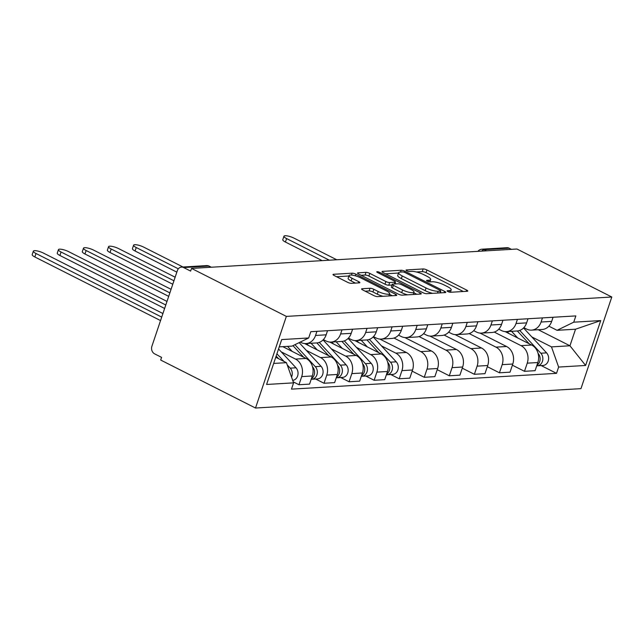 <?xml version="1.0" encoding="UTF-8"?>
<svg xmlns="http://www.w3.org/2000/svg" width="644" height="644" viewBox="0 0 644 644"><rect width="100%" height="100%" fill="white"/><g stroke="black" fill="none" stroke-linecap="round" stroke-linejoin="round"><path stroke-width="0.97" d="M447.87 291.555A1.996 0.483 18.6 0 0 450.518 292.271L467.27 291.273A2.85 0.692 18.6 0 0 467.769 291.072A2.85 0.692 18.6 0 0 466.642 290.066L426.94 269.973A2.85 0.692 18.6 0 0 423.156 268.951L406.404 269.949A1.996 0.483 18.6 0 0 406.05 270.094A1.996 0.483 18.6 0 0 406.839 270.794A1.996 0.483 18.6 0 0 409.487 271.51L411.661 271.382A9.129 2.206 18.6 0 1 423.76 274.65L427.069 276.324A9.129 2.206 18.6 0 1 430.675 279.536A9.129 2.206 18.6 0 1 429.081 280.204L426.916 280.333A1.996 0.483 18.6 0 0 426.57 280.478A1.996 0.483 18.6 0 0 427.358 281.178A1.996 0.483 18.6 0 0 430.007 281.895L432.172 281.766A9.129 2.206 18.6 0 1 444.279 285.034L447.588 286.709A9.129 2.206 18.6 0 1 451.186 289.921A9.129 2.206 18.6 0 1 449.601 290.581L447.435 290.71A1.996 0.483 18.6 0 0 447.089 290.855A1.996 0.483 18.6 0 0 447.87 291.555M362.089 288.745A2.85 0.692 18.6 0 0 361.59 288.955A2.85 0.692 18.6 0 0 362.717 289.953L373.858 295.596A2.85 0.692 18.6 0 0 377.642 296.618L396.245 295.507A2.85 0.692 18.6 0 0 396.736 295.298A2.85 0.692 18.6 0 0 395.617 294.3L355.907 274.207A2.85 0.692 18.6 0 0 352.123 273.185L333.52 274.288A2.85 0.692 18.6 0 0 333.02 274.497A2.85 0.692 18.6 0 0 334.147 275.503L347.599 282.314A2.85 0.692 18.6 0 0 351.382 283.336L359.352 282.861A2.85 0.692 18.6 0 0 359.843 282.652A2.85 0.692 18.6 0 0 358.716 281.645L352.043 278.272A7.631 1.843 18.6 0 1 349.032 275.584A7.631 1.843 18.6 0 1 353.21 275.302A7.631 1.843 18.6 0 1 360.479 277.765L386.625 290.999A7.631 1.843 18.6 0 1 389.636 293.68A7.631 1.843 18.6 0 1 385.458 293.97A7.631 1.843 18.6 0 1 378.189 291.499L373.834 289.293A2.85 0.692 18.6 0 0 370.05 288.271L362.089 288.745L361.856 289.422M286.355 316.397L191.518 268.411L516.955 249.019L611.8 297.005L286.355 316.397L255.515 408.03L580.96 388.646L611.8 297.005M422.891 292.674A2.85 0.692 18.6 0 0 426.674 293.696L445.278 292.585A2.85 0.692 18.6 0 0 445.777 292.376A2.85 0.692 18.6 0 0 444.65 291.378L404.939 271.285A2.85 0.692 18.6 0 0 401.156 270.263L382.552 271.374A2.85 0.692 18.6 0 0 382.053 271.575A2.85 0.692 18.6 0 0 383.18 272.581L422.891 292.674M420.757 294.042L402.154 295.153A2.85 0.692 18.6 0 1 398.37 294.131L358.668 274.038A2.85 0.692 18.6 0 1 357.541 273.04A2.85 0.692 18.6 0 1 358.032 272.831L365.993 272.356A2.85 0.692 18.6 0 1 369.777 273.378L385.885 281.525A2.85 0.692 18.6 0 0 389.668 282.547L394.949 282.233A2.85 0.692 18.6 0 0 395.448 282.032A2.85 0.692 18.6 0 0 394.321 281.026L377.553 272.541A1.996 0.483 18.6 0 1 376.764 271.84A1.996 0.483 18.6 0 1 377.859 271.76A1.996 0.483 18.6 0 1 379.759 272.412L420.13 292.835A2.85 0.692 18.6 0 1 421.257 293.841A2.85 0.692 18.6 0 1 420.757 294.042M191.518 268.411L190.616 271.084L183.645 267.558A5.812 4.838 -93.4 0 0 181.503 267.099A5.812 4.838 -93.4 0 0 177.358 270.625L151.912 346.231A5.812 4.838 -93.4 0 0 154.608 353.846L161.572 357.372L160.678 360.044L255.515 408.03M486.534 250.83L484.191 249.647A5.812 4.838 86.6 0 0 482.05 249.196L506.949 247.707A5.812 4.838 86.6 0 1 509.09 248.165L484.191 249.647A5.812 2.898 116.8 0 0 481.607 251.128M511.433 249.349L509.09 248.165M542.465 317.894L541.081 322.024A13.363 11.125 86.6 0 1 531.533 330.131L542.135 329.495A13.363 11.125 -93.4 0 0 551.683 321.388L553.067 317.259M494.23 332.079L521.028 345.643A13.363 11.125 86.6 0 1 527.235 363.168L537.837 362.532A13.363 11.125 -93.4 0 0 531.63 345.015L505.138 331.604M537.837 362.532L535.092 370.678L524.49 371.314L512.383 365.188M531.533 330.131A13.363 11.125 86.6 0 1 526.607 329.076L523.822 327.675M527.235 363.168L524.49 371.314M517.406 319.384L516.021 323.513A13.363 11.125 86.6 0 1 506.474 331.62L517.076 330.992A13.363 11.125 -93.4 0 0 526.623 322.886L528.008 318.756M487.323 366.678L499.43 372.804L510.032 372.176L512.777 364.029A13.363 11.125 -93.4 0 0 506.57 346.504L480.078 333.101M506.474 331.62A13.363 11.125 86.6 0 1 501.547 330.573L498.77 329.164M469.17 333.576L495.969 347.14A13.363 11.125 86.6 0 1 502.175 364.657L499.43 372.804M492.346 320.881L490.961 325.011A13.363 11.125 86.6 0 1 481.414 333.117L492.016 332.481A13.363 11.125 -93.4 0 0 501.563 324.375L502.948 320.245M462.263 368.175L474.37 374.301L484.972 373.665L487.717 365.518A13.363 11.125 -93.4 0 0 481.511 348.002L455.018 334.59M481.414 333.117A13.363 11.125 86.6 0 1 476.488 332.062L473.71 330.662M444.11 335.065L470.909 348.629A13.363 11.125 86.6 0 1 477.115 366.146L474.37 374.301M467.294 322.37L465.902 326.5A13.363 11.125 86.6 0 1 456.363 334.606L466.964 333.978A13.363 11.125 -93.4 0 0 476.504 325.872L477.896 321.742M437.212 369.664L449.311 375.79L459.913 375.162L462.658 367.008A13.363 11.125 -93.4 0 0 456.459 349.491L429.959 336.088M456.363 334.606A13.363 11.125 86.6 0 1 451.428 333.56L448.651 332.151M419.051 336.562L445.857 350.119A13.363 11.125 86.6 0 1 452.056 367.644L449.311 375.79M442.235 323.868L440.842 327.989A13.363 11.125 86.6 0 1 431.303 336.104L441.905 335.468A13.363 11.125 -93.4 0 0 451.444 327.361L452.837 323.232M412.152 371.161L424.251 377.287L434.853 376.651L437.598 368.505A13.363 11.125 -93.4 0 0 431.399 350.98L404.899 337.577M431.303 336.104A13.363 11.125 86.6 0 1 426.368 335.049L423.591 333.648M393.991 338.052L420.798 351.616A13.363 11.125 86.6 0 1 426.996 369.133L424.251 377.287M417.175 325.357L415.783 329.487A13.363 11.125 86.6 0 1 406.243 337.593L416.845 336.965A13.363 11.125 -93.4 0 0 426.384 328.851L427.777 324.729M390.811 374.534L399.2 378.777L409.801 378.149L412.538 369.994A13.363 11.125 -93.4 0 0 406.34 352.477L379.839 339.074M406.243 337.593A13.363 11.125 86.6 0 1 401.309 336.546L398.531 335.138M381.498 345.9L395.738 353.105A13.363 11.125 86.6 0 1 401.937 370.63L399.2 378.777M392.116 326.854L390.723 330.976A13.363 11.125 86.6 0 1 381.184 339.09L391.785 338.454A13.363 11.125 -93.4 0 0 401.325 330.348L402.717 326.218M365.752 376.024L374.14 380.274L384.742 379.638L387.479 371.491A13.363 11.125 -93.4 0 0 381.28 353.967L354.788 340.563M381.184 339.09A13.363 11.125 86.6 0 1 376.249 338.036L373.472 336.635M356.438 347.398L370.678 354.603A13.363 11.125 86.6 0 1 376.877 372.119L374.14 380.274M367.056 328.343L365.663 332.473A13.363 11.125 86.6 0 1 356.124 340.579L366.726 339.952A13.363 11.125 -93.4 0 0 376.265 331.837L377.658 327.716M340.692 377.521L349.08 381.763L359.682 381.135L362.419 372.981A13.363 11.125 -93.4 0 0 356.221 355.464L329.728 342.061M356.124 340.579A13.363 11.125 86.6 0 1 351.189 339.533L348.412 338.124M331.378 348.887L345.619 356.092A13.363 11.125 86.6 0 1 351.817 373.617L349.08 381.763M341.996 329.841L340.612 333.962A13.363 11.125 86.6 0 1 331.064 342.077L341.666 341.441A13.363 11.125 -93.4 0 0 351.213 333.334L352.598 329.205M315.632 379.01L324.021 383.252L334.622 382.625L337.367 374.478A13.363 11.125 -93.4 0 0 331.161 356.953L304.668 343.55M331.064 342.077A13.363 11.125 86.6 0 1 326.138 341.022L323.352 339.613M306.319 350.384L320.559 357.589A13.363 11.125 86.6 0 1 326.766 375.106L324.021 383.252M316.937 331.33L315.552 335.46A13.363 11.125 86.6 0 1 306.005 343.566L316.607 342.938A13.363 11.125 -93.4 0 0 326.154 334.824L327.538 330.702M293.229 381.852L298.961 384.75L309.563 384.114L312.308 375.967A13.363 11.125 -93.4 0 0 306.101 358.45L282.797 346.657M306.005 343.566A13.363 11.125 86.6 0 1 301.078 342.519L300.241 342.093M281.259 351.874L295.499 359.078A13.363 11.125 86.6 0 1 301.706 376.603L298.961 384.75M531.847 336.941L551.481 346.883L569.956 345.78L575.527 329.213L557.06 330.316L548.881 326.178M538.239 329.728L569.956 345.78L585.613 365.462L558.63 367.064L551.481 346.883M557.06 330.316L573.732 322.185L600.723 320.575L585.613 365.462M273.676 363.433L286.435 362.669L293.584 382.858L291.474 389.137L556.513 373.343L558.63 367.064M293.584 382.858L266.6 384.468L281.702 339.581L308.685 337.971L292.014 346.11L279.255 346.866M573.732 322.185L575.849 315.906L310.802 331.7L308.685 337.971M286.435 362.669L275.753 357.267M541.161 365.575L556.513 373.343M600.723 320.575L575.527 329.213M463.326 291.507L426.038 272.645A2.85 0.692 18.6 0 0 422.255 271.623L416.346 271.977M398.531 273.032L385.603 273.805M441.325 292.819L440.351 292.328M440.456 291.128A1.996 0.483 18.6 0 0 440.802 290.983A1.996 0.483 18.6 0 0 440.013 290.283L405.157 272.645A1.996 0.483 18.6 0 0 402.516 271.929L400.23 272.066A9.129 2.206 18.6 0 0 398.636 272.726A9.129 2.206 18.6 0 0 402.242 275.938L426.062 287.989A9.129 2.206 18.6 0 0 438.17 291.265L440.456 291.128L439.86 292.907M398.636 272.726L397.734 275.399A9.129 2.206 18.6 0 0 401.341 278.611L402.242 275.938M432.583 293.342A9.129 2.206 18.6 0 1 425.169 290.661L401.341 278.611M361.091 275.27L365.1 275.028L365.993 272.356M392.019 285.026L388.767 285.22A2.85 0.692 18.6 0 1 384.983 284.197L368.883 276.051A2.85 0.692 18.6 0 0 365.1 275.028M395.03 283.263L396.293 283.899M413.834 292.779L416.813 294.284M402.597 289.985A7.631 1.843 18.6 0 0 409.866 292.448A7.631 1.843 18.6 0 0 414.044 292.167A7.631 1.843 18.6 0 0 411.033 289.478L401.824 284.817A2.85 0.692 18.6 0 0 398.04 283.795L392.751 284.109A2.85 0.692 18.6 0 0 392.26 284.318A2.85 0.692 18.6 0 0 393.387 285.324L402.597 289.985L401.695 292.658A7.631 1.843 18.6 0 0 407.628 294.831M392.26 284.318L391.359 286.991A2.85 0.692 18.6 0 0 392.486 287.997L393.387 285.324M401.695 292.658L392.486 287.997M383.027 296.296A7.631 1.843 18.6 0 1 377.287 294.171L372.932 291.965A2.85 0.692 18.6 0 0 369.149 290.943L365.14 291.185M349.032 275.584L348.138 278.256A7.631 1.843 18.6 0 0 351.149 280.945L352.043 278.272M355.399 283.094L351.149 280.945M348.895 275.994L336.571 276.727M392.293 295.741L389.427 294.292M508.961 333.544L507.15 331.579M517.333 330.976L529.183 343.775M538.062 353.363L538.07 353.379A7.261 6.046 86.6 0 1 536.935 365.196M511.553 331.322L517.712 337.971M336.723 259.757L293.986 238.127A6.682 1.618 18.6 0 0 287.618 235.97A6.682 1.618 18.6 0 0 283.956 236.219A6.682 1.618 18.6 0 0 286.596 238.57L329.334 260.2M519.724 330.444L540.807 353.218A7.261 6.046 86.6 0 1 542.546 361.026A7.261 6.046 86.6 0 1 537.241 365.808A7.261 6.046 86.6 0 1 536.726 365.816M523.54 327.973L546.587 352.872A7.261 6.046 86.6 0 1 548.326 360.68A7.261 6.046 86.6 0 1 543.021 365.462L537.241 365.808M322.153 260.627L285.429 242.047A6.682 1.618 -161.4 0 1 282.788 239.689L283.956 236.219M358.611 342.503L356.8 340.539M366.983 339.927L378.833 352.735M387.72 362.339L387.72 362.339A7.261 6.046 86.6 0 1 386.585 374.148M361.204 340.282L367.354 346.923M183.001 267.01L143.628 247.087A6.682 1.618 18.6 0 0 137.261 244.921A6.682 1.618 18.6 0 0 133.606 245.179A6.682 1.618 18.6 0 0 136.238 247.529L178.324 268.822M369.374 339.396L390.449 362.17A7.261 6.046 86.6 0 1 392.188 369.986A7.261 6.046 86.6 0 1 386.891 374.768A7.261 6.046 86.6 0 1 386.376 374.776M373.19 336.925L396.237 361.831A7.261 6.046 86.6 0 1 397.976 369.64A7.261 6.046 86.6 0 1 392.671 374.422L386.891 374.768M176.842 272.138L135.071 250.999A6.682 1.618 -161.4 0 1 132.439 248.648L133.606 245.179M333.552 343.993L331.741 342.036M341.924 341.425L353.773 354.224M362.661 363.828L362.661 363.828A7.261 6.046 86.6 0 1 361.526 375.645M336.144 341.771L342.294 348.42M175.144 277.202L118.577 248.584A6.682 1.618 18.6 0 0 112.201 246.419A6.682 1.618 18.6 0 0 108.546 246.668A6.682 1.618 18.6 0 0 111.187 249.019L173.936 280.776M344.315 340.893L365.389 363.667A7.261 6.046 86.6 0 1 367.136 371.475A7.261 6.046 86.6 0 1 361.831 376.257A7.261 6.046 86.6 0 1 361.316 376.265M348.13 338.422L371.177 363.321A7.261 6.046 86.6 0 1 372.916 371.129A7.261 6.046 86.6 0 1 367.611 375.919L361.831 376.257M172.769 284.246L110.011 252.496A6.682 1.618 -161.4 0 1 107.379 250.146L108.546 246.668M308.492 345.482L306.681 343.526M316.864 342.914L328.714 355.721M337.601 365.317L337.601 365.317A7.261 6.046 86.6 0 1 336.466 377.134M311.084 343.268L317.242 349.909M171.062 289.317L93.517 250.073A6.682 1.618 18.6 0 0 87.141 247.908A6.682 1.618 18.6 0 0 83.487 248.165A6.682 1.618 18.6 0 0 86.127 250.516L169.863 292.883M319.255 342.383L340.338 365.156A7.261 6.046 86.6 0 1 342.077 372.973A7.261 6.046 86.6 0 1 336.772 377.754A7.261 6.046 86.6 0 1 336.257 377.762M323.071 339.911L346.118 364.81A7.261 6.046 86.6 0 1 347.857 372.626A7.261 6.046 86.6 0 1 342.552 377.408L336.772 377.754M168.696 296.361L84.96 253.986A6.682 1.618 -161.4 0 1 82.319 251.635L83.487 248.165M292.956 345.651L303.654 357.211M312.541 366.814L312.541 366.814A7.261 6.046 86.6 0 1 311.406 378.632M287.522 346.375L292.183 351.407M166.989 301.424L68.457 251.571A6.682 1.618 18.6 0 0 62.09 249.405A6.682 1.618 18.6 0 0 58.427 249.655A6.682 1.618 18.6 0 0 61.067 252.005L165.79 304.998M294.936 344.677L315.278 366.653A7.261 6.046 86.6 0 1 317.017 374.462A7.261 6.046 86.6 0 1 311.712 379.244A7.261 6.046 86.6 0 1 311.197 379.252M299.146 342.632L321.058 366.307A7.261 6.046 86.6 0 1 322.797 374.116A7.261 6.046 86.6 0 1 317.492 378.905L311.712 379.244M164.623 308.468L59.9 255.483A6.682 1.618 -161.4 0 1 57.26 253.132L58.427 249.655M276.155 356.068L278.594 358.708M162.916 313.531L43.398 253.06A6.682 1.618 18.6 0 0 37.03 250.894A6.682 1.618 18.6 0 0 33.367 251.152A6.682 1.618 18.6 0 0 36.008 253.503L161.708 317.106M276.92 353.781L284.02 361.445M287.232 364.923L290.219 368.143A7.261 6.046 86.6 0 1 291.539 377.086M278.554 348.951L295.999 367.796A7.261 6.046 86.6 0 1 297.778 375.46A7.261 6.046 86.6 0 1 292.706 380.371M160.541 320.575L34.84 256.972A6.682 1.618 -161.4 0 1 32.2 254.622L33.367 251.152M326.766 375.106L337.367 374.478M351.817 373.617L362.419 372.981M376.877 372.119L387.479 371.491M401.937 370.63L412.538 369.994M426.996 369.133L437.598 368.505M452.056 367.644L462.658 367.008M477.115 366.146L487.717 365.518M502.175 364.657L512.777 364.029M301.706 376.603L312.308 375.967M295.499 359.078L306.101 358.45M320.559 357.589L331.161 356.953M340.612 333.962L351.213 333.334M345.619 356.092L356.221 355.464M365.663 332.473L376.265 331.837M370.678 354.603L381.28 353.967M390.723 330.976L401.325 330.348M395.738 353.105L406.34 352.477M415.783 329.487L426.384 328.851M420.798 351.616L431.399 350.98M440.842 327.989L451.444 327.361M445.857 350.119L456.459 349.491M465.902 326.5L476.504 325.872M470.909 348.629L481.511 348.002M490.961 325.011L501.563 324.375M495.969 347.14L506.57 346.504M516.021 323.513L526.623 322.886M521.028 345.643L531.63 345.015M541.081 322.024L551.683 321.388M315.552 335.46L326.154 334.824M210.886 267.252L208.543 266.069L183.645 267.558M211.345 267.228L209.372 266.23A5.812 2.898 116.8 0 0 208.543 266.069A5.812 4.838 86.6 0 0 206.402 265.618L181.503 267.099M449.11 292.038L449.601 290.581M426.763 280.8L426.916 280.333M428.59 281.661L429.081 280.204M406.243 270.416L406.404 269.949M422.255 271.623L423.156 268.951M426.038 272.645L426.94 269.973M466.216 291.338L466.642 290.066M447.274 291.185L447.435 290.71M382.327 272.042L382.552 271.374M400.56 272.042L401.156 270.263M404.569 272.38L404.939 271.285M444.223 292.65L444.65 291.378M425.169 290.661L426.062 287.989M437.574 293.044L438.17 291.265M357.806 273.499L358.032 272.831M368.883 276.051L369.777 273.378M384.983 284.197L385.885 281.525M388.767 285.22L389.668 282.547M394.345 284.02L394.949 282.233M379.405 273.475L379.759 272.412M419.703 294.107L420.13 292.835M369.149 290.943L370.05 288.271M372.932 291.965L373.834 289.293M377.287 294.171L378.189 291.499M358.289 282.925L358.716 281.645M333.294 274.964L333.52 274.288M351.495 275.06L352.123 273.185M355.367 275.809L355.907 274.207M395.183 295.572L395.617 294.3M546.587 352.872L540.807 353.218M285.429 242.047L286.596 238.57M396.237 361.831L390.449 362.17M135.071 250.999L136.238 247.529M371.177 363.321L365.389 363.667M110.011 252.496L111.187 249.019M346.118 364.81L340.338 365.156M84.96 253.986L86.127 250.516M321.058 366.307L315.278 366.653M59.9 255.483L61.067 252.005M295.999 367.796L290.219 368.143M34.84 256.972L36.008 253.503M209.372 266.23A5.812 5.812 0 0 0 206.402 265.618M482.05 249.196A5.812 5.812 0 0 0 477.872 251.345M450.398 292.279L451.186 289.921M429.878 281.895L430.675 279.536M440.158 292.891L440.802 290.983M394.788 283.988L395.448 282.032M413.255 294.493L414.044 292.167M388.871 295.95L389.636 293.68"/></g></svg>
